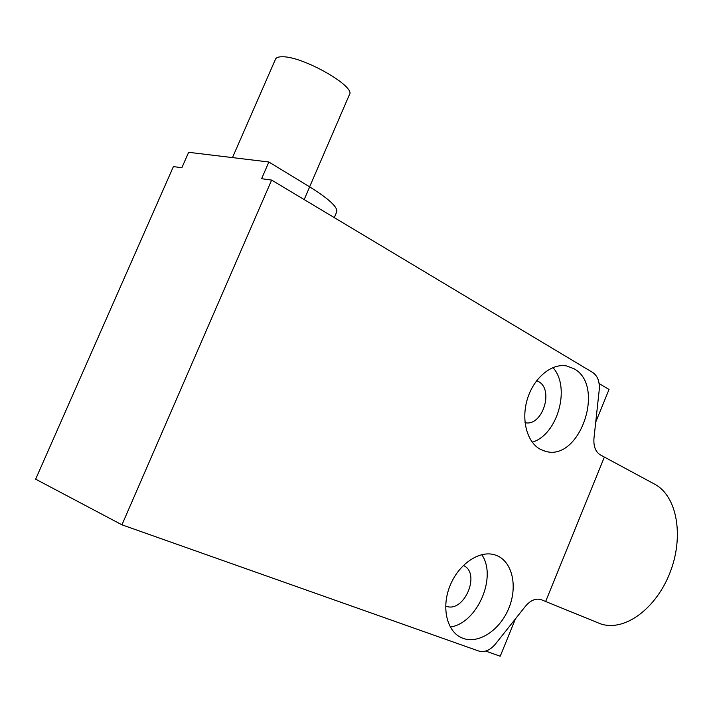 <?xml version="1.0" encoding="UTF-8"?>
<svg xmlns="http://www.w3.org/2000/svg" width="713" height="713" viewBox="0 0 713 713"><rect width="100%" height="100%" fill="white"/><g stroke="black" fill="none" stroke-linecap="round" stroke-linejoin="round"><path stroke-width="1.07" d="M309.62 186.842L349.388 94.722C356.375 86.826 303.203 56.309 282.491 56.773C278.694 56.71 276.386 57.468 275.557 59.072L275.459 59.304M463.334 565.436C481.337 573.207 463.922 613.768 445.803 606.095L445.652 606.032M525.018 422.649C542.308 426.962 554.429 389.432 538.324 381.473L536.631 380.689M463.12 638.385L462.746 638.251C447.301 632.645 441.008 608.537 449.769 586.371C458.316 564.135 479.537 549.776 495.072 554.946L497.077 555.685C512.549 562.2 517.772 586.63 508.832 608.189C500.125 629.846 478.993 644.178 463.12 638.385M573.867 368.674C605.916 385.448 579.981 461.614 545.641 451.356L540.686 449.502C527.014 442.595 520.855 419.77 527.477 398.727C533.948 377.632 551.728 363.033 566.639 365.956L573.867 368.674M552.914 367.569C570.961 387.141 557.726 434.743 532.228 442.203M334.281 217.625L336.572 212.287C338.497 207.741 329.522 199.266 309.674 186.868L268.872 162.003L188.651 152.306L181.851 167.751L173.411 166.592L35.65 479.172L121.941 524.821L271.644 180.086L261.609 178.705L268.872 162.003M450.242 627.066C477.318 623.376 497.416 576.764 481.721 554.634M271.644 180.086L592.708 372.489C597.69 375.929 599.856 381.785 599.214 390.056L593.982 438.103C593.376 446.267 595.507 451.873 600.382 454.921L604.366 457.069L545.65 601.496L600.622 623.866C625.078 632.181 656.646 607.779 670.149 572.263C683.945 536.862 677.502 496.435 654.775 484.234L604.366 457.069L545.65 601.496L540.917 599.58C535.606 598.145 530.436 600.373 525.428 606.273L495.49 643.973C490.125 650.283 484.528 652.636 478.69 651.014L121.941 524.821M595.729 422.087L609.036 389.45L599.125 383.567M485.669 651.067L500.214 656.236L515.481 618.795M304.184 199.587L309.674 186.868M232.474 157.6L275.557 59.072M459.466 636.682L462.746 638.251M545.641 451.356L542.994 450.545"/></g></svg>
